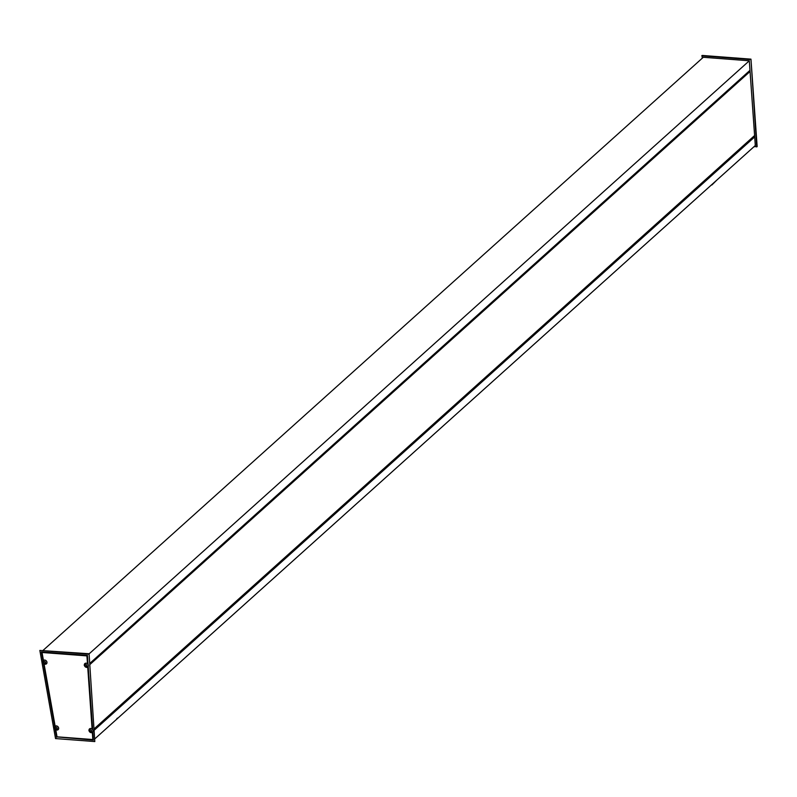 <?xml version="1.0" encoding="UTF-8"?>
<svg xmlns="http://www.w3.org/2000/svg" width="797" height="797" viewBox="0 0 797 797"><rect width="100%" height="100%" fill="white"/><g stroke="black" fill="none" stroke-linecap="round" stroke-linejoin="round"><path stroke-width="1.2" d="M89.085 730.809A2.261 1.843 -131.9 0 0 93.06 730.739A2.261 1.843 -131.9 0 0 89.005 730.431M54.684 728.199A2.261 1.843 -131.9 0 0 58.649 728.129A2.261 1.843 -131.9 0 0 55.152 726.256L44.064 663.991M84.422 665.495A2.261 1.843 -131.9 0 0 88.397 665.425A2.261 1.843 -131.9 0 0 84.343 665.116M43.008 662.357A2.261 1.843 -131.9 0 0 46.973 662.277A2.261 1.843 -131.9 0 0 43.446 660.444L42.032 652.484L86.923 655.891L87.481 663.781M753.942 146.748L757.15 146.558L750.963 59.147L702.187 55.441L702.177 58.291M92.332 732.423L92.841 739.536L57.035 736.817L55.8 729.873L57.045 736.926L55.78 729.863M87.71 667.089L92.103 729.056M88.148 666.631L92.562 728.896A2.052 1.674 48.1 0 1 92.621 728.966A2.052 1.674 -131.9 0 0 92.562 728.896L92.562 728.896M92.781 731.995L92.841 739.536M57.045 736.926L93.418 740.124L92.831 731.905M89.085 653.889L749.31 60.781L703.293 57.284L43.207 650.262M46.465 663.811L42.829 662.168L43.437 660.444L41.922 651.926L43.437 660.454A2.261 1.843 -131.9 0 0 43.437 660.444A2.261 1.843 -131.9 0 0 42.928 661.978M95.082 738.62L755.307 145.522L754.699 136.895L94.464 729.992M89.842 664.578L750.067 71.471L754.699 136.895M94.375 728.627L754.6 135.53M749.31 60.781L750.067 71.471M89.762 663.433L749.987 70.335M752.737 137.204A2.052 1.674 -131.9 0 0 754.082 137.443M748.184 71.949A2.052 1.674 -131.9 0 0 749.31 72.148M87.939 663.622L87.939 663.622A2.052 1.674 48.1 0 1 88.009 663.692A2.052 1.674 -131.9 0 0 87.939 663.622L87.361 655.493L42.032 652.484M711.851 184.555L711.293 185.063M716.961 179.973L711.9 184.974M117.408 718.117L116.77 718.794L117.408 718.117M756.712 146.957L750.963 59.147M750.525 59.546L701.739 55.84M55.152 726.256A2.261 1.843 -131.9 0 0 54.604 727.82M92.681 729.713L88.208 666.541M55.192 729.414L56.597 737.325M43.466 663.522L54.724 726.784M88.059 664.469L87.421 655.383L41.394 651.886L43.018 661.002M89.075 653.749L94.813 741.559L55.531 738.57L39.85 650.442L89.075 653.749L94.813 741.559M39.85 650.442L88.626 654.148M89.483 730.899A1.235 1.006 -131.9 0 0 91.695 731.058A1.235 1.006 -131.9 0 0 89.483 730.899M55.083 728.289A1.235 1.006 -131.9 0 0 57.294 728.448A1.235 1.006 -131.9 0 0 55.083 728.289M84.821 665.585A1.235 1.006 -131.9 0 0 87.032 665.754A1.235 1.006 -131.9 0 0 84.821 665.585M43.407 662.446A1.235 1.006 -131.9 0 0 45.618 662.606A1.235 1.006 -131.9 0 0 43.407 662.446M92.542 732.264L88.905 730.63L89.523 728.896M58.141 729.654L54.505 728.01L55.113 726.286M87.879 666.95L84.243 665.316L84.861 663.592"/></g></svg>
